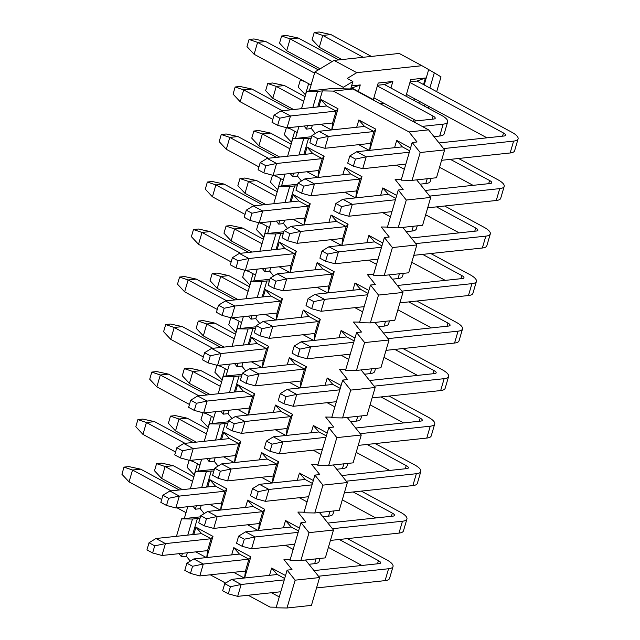 <?xml version="1.0" encoding="UTF-8"?>
<svg xmlns="http://www.w3.org/2000/svg" width="640" height="640" viewBox="0 0 640 640"><rect width="100%" height="100%" fill="white"/><g stroke="black" fill="none" stroke-linecap="round" stroke-linejoin="round"><path stroke-width="0.96" d="M312.832 107.464L317.528 91.408L306.632 91.224L301.528 108.672M304.072 126.032L306.512 129.088L307.512 125.664M306.512 129.088L311.4 128.56L312.4 125.136M317.72 106.944L322.416 90.888L317.528 91.408M322.416 90.888L333.32 91.08L352.864 88.992L331.064 88.616L306.632 91.224M315.328 133.472L311.4 128.56M311.592 136.72L292.736 138.736L311.088 138.448M303.64 138.928L298.944 154.984M293.624 173.176L292.616 176.6L297.504 176.08L298.504 172.656M303.824 154.456L308.52 138.4M187.352 552.784L186.352 556.2L190.28 561.12M186.352 556.2L181.464 556.728L179.016 553.672M176.472 536.312L181.576 518.864L200.44 516.848M199.928 518.576L197.368 518.528L192.672 534.584M181.576 518.864L192.48 519.048L197.368 518.528M192.48 519.048L187.784 535.104M182.464 553.304L181.464 556.728M201.248 505.264L200.248 508.688L204.176 513.6M200.248 508.688L195.36 509.208L192.912 506.152M190.368 488.8L195.472 471.344L214.328 469.336M213.824 471.056L211.264 471.016L206.568 487.072M195.472 471.344L206.376 471.536L211.264 471.016M206.376 471.536L201.68 487.592M196.36 505.784L195.36 509.208M215.144 457.752L214.136 461.176L218.072 466.088M214.136 461.176L209.248 461.696L206.808 458.64M204.264 441.28L209.368 423.832L228.224 421.816M227.72 423.544L225.152 423.496L220.464 439.552M209.368 423.832L220.272 424.016L225.152 423.496M220.272 424.016L215.576 440.072M210.256 458.272L209.248 461.696M229.032 410.232L228.032 413.656L231.968 418.568M228.032 413.656L223.144 414.176L220.704 411.12M218.16 393.768L223.264 376.312L242.12 374.304M241.616 376.024L239.048 375.984L234.352 392.04M223.264 376.312L234.16 376.504L239.048 375.984M234.16 376.504L229.472 392.56M224.144 410.752L223.144 414.176M242.928 362.72L241.928 366.144L245.856 371.056M241.928 366.144L237.04 366.664L234.592 363.608M232.056 346.248L237.152 328.8L256.016 326.784M255.512 328.512L252.944 328.464L248.248 344.52M237.152 328.8L248.056 328.992L252.944 328.464M248.056 328.992L243.36 345.048M238.04 363.24L237.04 366.664M256.824 315.2L255.824 318.624L259.752 323.536M255.824 318.624L250.936 319.144L248.488 316.088M245.944 298.736L251.048 281.288L269.912 279.272M269.408 280.992L266.84 280.952L262.144 297.008M251.048 281.288L261.952 281.472L266.84 280.952M261.952 281.472L257.256 297.528M251.936 315.72L250.936 319.144M270.72 267.688L269.72 271.112L273.648 276.024M269.72 271.112L264.832 271.632L262.384 268.576M259.84 251.224L264.944 233.768L283.8 231.752M283.296 233.48L280.736 233.432L276.04 249.488M264.944 233.768L275.848 233.96L280.736 233.432M275.848 233.96L271.152 250.016M265.832 268.208L264.832 271.632M284.616 220.168L283.608 223.592L287.544 228.504M283.608 223.592L278.728 224.12L276.28 221.064M273.736 203.704L278.84 186.256L297.696 184.24M297.192 185.96L294.632 185.92L289.936 201.976M278.84 186.256L289.744 186.44L294.632 185.92M289.744 186.44L285.048 202.496M279.728 220.696L278.728 224.12M297.504 176.08L301.44 180.992M292.616 176.6L290.176 173.544M287.632 156.192L292.736 138.736M287.112 570.136L295.136 580.168L319.576 577.56L311.432 605.392L287 608L276.096 607.808L287.112 570.136L292 569.616L283.976 559.584L290.168 559.696M248.12 595.248L270.08 607.104L276.272 607.208M305.52 559.992L319.576 577.56M301.008 522.624L309.032 532.648L333.472 530.04L325.328 557.872L300.896 560.488L289.992 560.296L301.008 522.624L305.896 522.096L297.872 512.072L304.064 512.176M319.416 512.472L333.472 530.04M314.904 475.104L322.928 485.136L347.36 482.528L339.224 510.36L314.792 512.968L303.888 512.784L314.904 475.104L319.792 474.584L311.768 464.552L317.96 464.664M333.304 464.96L347.36 482.528M328.8 427.592L336.824 437.616L361.256 435.008L353.12 462.848L328.688 465.456L317.784 465.264L328.8 427.592L333.688 427.072L325.664 417.04L331.856 417.144M347.2 417.44L361.256 435.008M342.696 380.072L350.72 390.104L375.152 387.496L367.016 415.328L342.576 417.936L331.68 417.752L342.696 380.072L347.584 379.552L339.552 369.52L345.744 369.632M361.096 369.928L375.152 387.496M356.584 332.56L364.616 342.584L389.048 339.976L380.904 367.816L356.472 370.424L345.568 370.232L356.584 332.56L361.472 332.04L353.448 322.008L359.64 322.112M374.992 322.416L389.048 339.976M370.48 285.04L378.504 295.072L402.944 292.464L394.8 320.296L370.368 322.904L359.464 322.72L370.48 285.04L375.368 284.52L367.344 274.496L373.536 274.6M388.888 274.896L402.944 292.464M384.376 237.528L392.4 247.56L416.84 244.944L408.696 272.784L384.264 275.392L373.36 275.2L384.376 237.528L389.264 237.008L381.24 226.976L387.432 227.08M402.784 227.384L416.84 244.944M398.272 190.008L406.296 200.04L430.728 197.432L422.592 225.264L398.16 227.872L387.256 227.688L398.272 190.008L403.16 189.488L395.136 179.464L401.328 179.568M416.672 179.864L430.728 197.432M412.048 180.36L420.192 152.528L444.624 149.92L436.488 177.752L412.048 180.36L401.152 180.168L412.168 142.496L417.056 141.976L409.032 131.944L333.32 91.08M420.192 152.528L412.168 142.496M352.864 88.992L428.576 129.856L444.624 149.92M428.576 129.856L409.032 131.944M406.296 200.04L398.16 227.872M392.4 247.56L384.264 275.392M378.504 295.072L370.368 322.904M364.616 342.584L356.472 370.424M350.72 390.104L342.576 417.936M336.824 437.616L328.688 465.456M322.928 485.136L314.792 512.968M309.032 532.648L300.896 560.488M295.136 580.168L287 608M331.792 129.92L332.624 122.984L336.096 111.104L326.632 105.992L281.024 110.864L290.488 115.968L336.096 111.104L338.016 108.744L331.824 129.912M318.856 106.824L320.984 99.544L338.016 108.744M320.984 99.544L326.632 105.992M331.448 129.952L320.856 124.24M394.56 147.696L396.688 140.416L402.344 146.864L409.728 150.848M396.688 140.416L410.584 147.912M404.328 169.296L396.568 165.104M369.64 150.352L370.48 143.416L373.952 131.536L364.488 126.424L318.88 131.296L328.344 136.408L373.952 131.536L375.872 129.176L369.68 150.352M356.704 127.256L358.832 119.976L375.872 129.176M358.832 119.976L364.488 126.424M369.304 150.392L358.712 144.672M317.896 177.432L318.728 170.496L322.208 158.616L312.744 153.512L267.128 158.376L276.592 163.488L322.208 158.616L324.12 156.256L317.928 177.432M304.96 154.336L307.088 147.064L324.12 156.256M307.088 147.064L312.744 153.512M317.56 177.472L306.968 171.752M380.664 195.208L382.792 187.928L396.688 195.432M382.792 187.928L388.448 194.376L395.832 198.36M390.432 216.808L382.672 212.624M355.744 197.872L356.584 190.928L360.056 179.048L350.592 173.944L304.984 178.816L314.448 183.92L360.056 179.048L361.976 176.688L355.784 197.864M342.816 174.776L344.944 167.496L361.976 176.688M344.944 167.496L350.592 173.944M355.408 197.904L344.816 192.184M304 224.952L304.84 218.008L308.312 206.136L298.848 201.024L253.232 205.896L262.696 211L308.312 206.136L310.224 203.776L304.032 224.944M291.064 201.856L293.192 194.576L310.224 203.776M293.192 194.576L298.848 201.024M303.664 224.984L293.072 219.264M366.776 242.72L368.904 235.448L382.792 242.944M368.904 235.448L374.552 241.896L381.936 245.88M376.544 264.328L368.776 260.136M341.856 245.384L342.688 238.448L346.168 226.568L336.704 221.456L291.088 226.328L300.552 231.44L346.168 226.568L348.08 224.208L341.888 245.384M328.92 222.288L331.048 215.008L348.08 224.208M331.048 215.008L336.704 221.456M341.52 245.424L330.92 239.704M290.104 272.464L290.944 265.528L294.416 253.648L284.952 248.536L239.344 253.408L248.808 258.52L294.416 253.648L296.336 251.288L290.144 272.464M277.168 249.368L279.296 242.096L296.336 251.288M279.296 242.096L284.952 248.536M289.768 272.504L279.176 266.784M352.88 290.24L355.008 282.96L368.896 290.464M355.008 282.96L360.664 289.408L368.04 293.392M362.648 311.84L354.88 307.656M327.96 292.896L328.792 285.96L332.272 274.08L322.808 268.976L277.192 273.84L286.656 278.952L332.272 274.08L334.184 271.72L327.992 292.896M315.024 269.808L317.152 262.528L334.184 271.72M317.152 262.528L322.808 268.976M327.624 292.936L317.032 287.216M276.208 319.984L277.048 313.04L280.52 301.16L271.056 296.056L225.448 300.928L234.912 306.032L280.52 301.16L282.44 298.8L276.248 319.976M263.272 296.888L265.4 289.608L282.44 298.8M265.4 289.608L271.056 296.056M275.872 320.016L265.28 314.296M338.984 337.752L341.112 330.48L355 337.976M341.112 330.48L346.768 336.928L354.144 340.912M348.752 359.36L340.992 355.168M314.064 340.416L314.904 333.48L318.376 321.6L308.912 316.488L263.304 321.36L272.76 326.464L318.376 321.6L320.296 319.24L314.104 340.408M301.128 317.32L303.256 310.04L320.296 319.24M303.256 310.04L308.912 316.488M313.728 340.448L303.136 334.736M262.312 367.496L263.152 360.56L266.624 348.68L257.16 343.568L211.552 348.44L221.016 353.552L266.624 348.68L268.544 346.32L262.352 367.496M249.384 344.4L251.512 337.12L268.544 346.32M251.512 337.12L257.16 343.568M261.976 367.536L251.384 361.816M325.088 385.272L327.216 377.992L341.112 385.488M327.216 377.992L332.872 384.44L340.248 388.424M334.856 406.872L327.096 402.68M300.168 387.928L301.008 380.992L304.48 369.112L295.016 364.008L249.408 368.872L258.872 373.984L304.48 369.112L306.4 366.752L300.208 387.928M287.232 364.84L289.36 357.56L306.4 366.752M289.36 357.56L295.016 364.008M299.832 387.968L289.24 382.248M249.256 408.072L252.728 396.192L243.272 391.088L197.656 395.96L207.12 401.064L252.728 396.192L254.648 393.832L248.456 415.008L249.256 408.072L203.648 412.944L207.12 401.064L196.392 403.288L194.304 410.416L203.648 412.944M235.488 391.92L237.616 384.64L254.648 393.832M237.616 384.64L243.272 391.088M248.08 415.048L237.488 409.328M311.192 432.784L313.32 425.512L327.216 433.008M313.32 425.512L318.976 431.952L326.36 435.936M320.96 454.392L313.2 450.2M286.272 435.448L287.112 428.512L290.584 416.632L281.12 411.52L235.512 416.392L244.976 421.496L290.584 416.632L292.504 414.272L286.312 435.44M273.344 412.352L275.472 405.072L292.504 414.272M275.472 405.072L281.12 411.52M285.936 435.48L275.344 429.768M234.528 462.528L235.36 455.592L238.84 443.712L229.376 438.6L183.76 443.472L193.224 448.584L238.84 443.712L240.752 441.352L234.56 462.528M221.592 439.432L223.72 432.152L240.752 441.352M223.72 432.152L229.376 438.6M234.192 462.56L223.6 456.848M297.296 480.304L299.432 473.024L313.32 480.52M299.432 473.024L305.08 479.472L312.464 483.456M307.064 501.904L299.304 497.712M273.216 476.024L276.688 464.144L267.224 459.04L221.616 463.904L231.08 469.016L276.688 464.144L278.608 461.784L272.416 482.96L273.216 476.024L227.608 480.896L231.08 469.016L220.352 471.24L218.264 478.368L227.608 480.896M259.448 459.864L261.576 452.592L278.608 461.784M261.576 452.592L267.224 459.04M272.04 483L261.448 477.28M220.632 510.04L221.472 503.104L224.944 491.224L215.48 486.12L169.872 490.984L179.328 496.096L224.944 491.224L226.856 488.864L220.672 510.04M207.696 486.952L209.824 479.672L226.856 488.864M209.824 479.672L215.48 486.12M220.296 510.08L209.704 504.36M283.408 527.816L285.536 520.536L299.424 528.04M285.536 520.536L291.184 526.984L298.568 530.968M293.176 549.424L285.408 545.232M258.488 530.48L259.32 523.536L262.8 511.664L253.336 506.552L207.72 511.424L217.184 516.528L262.8 511.664L264.712 509.304L258.52 530.472M245.552 507.384L247.68 500.104L264.712 509.304M247.68 500.104L253.336 506.552M258.152 530.512L247.56 524.8M206.736 557.56L207.576 550.624L211.048 538.744L201.584 533.632L155.976 538.504L165.44 543.608L211.048 538.744L212.968 536.384L206.776 557.552M193.8 534.464L195.928 527.184L212.968 536.384M195.928 527.184L201.584 533.632M206.4 557.592L195.808 551.88M269.512 575.336L271.64 568.056L285.528 575.552M271.64 568.056L277.296 574.504L284.672 578.488M279.28 596.936L271.52 592.744M244.592 577.992L245.432 571.056L248.904 559.176L239.44 554.064L193.824 558.936L203.288 564.048L248.904 559.176L250.816 556.816L244.624 577.992M231.656 554.896L233.784 547.624L250.816 556.816M233.784 547.624L239.44 554.064M244.256 578.032L233.664 572.312M210.264 574.808L225.616 583.096M194.392 475.04L187.08 467.288L189.128 460.288M194.216 474.952L197.472 463.816M193.328 461.584L189.968 460.44M347.392 538.616L386.592 559.776A19.44 5.768 16.3 0 1 393.032 566.536L389.56 578.416A19.44 5.768 -163.7 0 1 385.096 580.624L316.536 587.936M280.792 591.752L237.672 596.36L241.144 584.48L284.264 579.88M361.904 565.472L328.4 547.384M377.52 563.8L378.448 560.64L339.248 539.48M378.448 560.64A6.48 1.92 -163.7 0 1 380.592 562.896A6.48 1.92 -163.7 0 1 379.104 563.632L313.992 570.584M277.296 574.504L231.68 579.368L241.144 584.48L230.416 586.704L228.328 593.832L237.672 596.36M318.504 576.224L388.568 568.744A19.44 5.768 16.3 0 0 393.032 566.536M230.416 586.704L224.736 583.64L222.648 590.768L228.328 593.832M224.736 583.64L231.68 579.368M208.288 427.528L200.976 419.776L203.016 412.776M208.112 427.432L211.368 416.304M207.224 414.064L203.856 412.92M361.28 491.096L400.48 512.256A19.44 5.768 16.3 0 1 406.928 519.016L403.448 530.896A19.44 5.768 -163.7 0 1 398.984 533.104L330.432 540.424M294.688 544.24L251.568 548.84L255.04 536.968L298.16 532.36M375.8 517.952L342.296 499.864M391.416 516.288L392.336 513.128L353.136 491.968M392.336 513.128A6.48 1.92 -163.7 0 1 394.488 515.384A6.48 1.92 -163.7 0 1 393 516.12L327.888 523.072M291.184 526.984L245.576 531.856L255.04 536.968L244.304 539.192L242.224 546.312L251.568 548.84M332.4 528.704L402.464 521.224A19.44 5.768 16.3 0 0 406.928 519.016M244.304 539.192L238.632 536.12L236.544 543.248L242.224 546.312M238.632 536.12L245.576 531.856M222.184 380.008L214.864 372.256L216.912 365.256M222.008 379.92L225.264 368.792M221.12 366.552L217.752 365.408M375.176 443.584L414.376 464.744A19.44 5.768 16.3 0 1 420.816 471.504L417.344 483.384A19.44 5.768 -163.7 0 1 412.88 485.592L344.328 492.912M308.584 496.728L265.464 501.328L268.936 489.448L312.056 484.848M389.696 470.44L356.184 452.352M405.312 468.768L406.232 465.616L367.032 444.448M406.232 465.616A6.48 1.92 -163.7 0 1 408.384 467.864A6.48 1.92 -163.7 0 1 406.896 468.6L341.784 475.552M305.08 479.472L259.472 484.344L268.936 489.448L258.2 491.672L256.12 498.8L265.464 501.328M346.296 481.192L416.352 473.712A19.44 5.768 16.3 0 0 420.816 471.504M258.2 491.672L252.52 488.608L250.44 495.736L256.12 498.8M252.52 488.608L259.472 484.344M236.072 332.496L228.76 324.744L230.808 317.744M235.904 332.4L239.152 321.272M235.008 319.032L231.648 317.888M389.072 396.064L428.272 417.224A19.44 5.768 16.3 0 1 434.712 423.984L431.24 435.864A19.44 5.768 -163.7 0 1 426.776 438.072L358.224 445.392M322.48 449.208L279.352 453.816L282.832 441.936L325.952 437.328M403.584 422.92L370.08 404.832M419.208 421.256L420.128 418.096L380.928 396.936M420.128 418.096A6.48 1.92 -163.7 0 1 422.272 420.352A6.48 1.92 -163.7 0 1 420.784 421.088L355.68 428.04M318.976 431.952L273.368 436.824L282.832 441.936L272.096 444.16L270.016 451.288L279.352 453.816M360.192 433.672L430.248 426.192A19.44 5.768 16.3 0 0 434.712 423.984M272.096 444.16L266.416 441.088L264.336 448.216L270.016 451.288M266.416 441.088L273.368 436.824M249.968 284.976L242.656 277.224L244.704 270.224M249.792 284.888L253.048 273.76M248.904 271.52L245.544 270.376M402.968 348.552L442.168 369.712A19.44 5.768 16.3 0 1 448.608 376.472L445.136 388.352A19.44 5.768 -163.7 0 1 440.672 390.56L372.12 397.88M336.368 401.696L293.248 406.296L296.72 394.416L339.848 389.816M417.48 375.408L383.976 357.32M433.096 373.736L434.024 370.584L394.824 349.424M434.024 370.584A6.48 1.92 -163.7 0 1 436.168 372.832A6.48 1.92 -163.7 0 1 434.68 373.568L369.576 380.52M332.872 384.44L287.256 389.312L296.72 394.416L285.992 396.64L283.904 403.768L293.248 406.296M374.08 386.16L444.144 378.68A19.44 5.768 16.3 0 0 448.608 376.472M285.992 396.64L280.312 393.576L278.232 400.704L283.904 403.768M280.312 393.576L287.256 389.312M263.864 237.464L256.552 229.712L258.6 222.712M263.688 237.368L266.944 226.24M262.8 224.008L259.44 222.856M416.864 301.032L456.064 322.2A19.44 5.768 16.3 0 1 462.504 328.96L459.032 340.832A19.44 5.768 -163.7 0 1 454.568 343.04L386.008 350.36M350.264 354.176L307.144 358.784L310.616 346.904L353.736 342.296M431.376 327.888L397.872 309.8M446.992 326.224L447.92 323.064L408.72 301.904M447.92 323.064A6.48 1.92 -163.7 0 1 450.064 325.32A6.48 1.92 -163.7 0 1 448.576 326.056L383.464 333.008M346.768 336.928L301.152 341.792L310.616 346.904L299.888 349.128L297.8 356.256L307.144 358.784M387.976 338.64L458.04 331.16A19.44 5.768 16.3 0 0 462.504 328.96M299.888 349.128L294.208 346.064L292.12 353.192L297.8 356.256M294.208 346.064L301.152 341.792M277.76 189.952L270.448 182.2L272.488 175.192M277.584 189.856L280.84 178.728M276.696 176.488L273.336 175.344M430.76 253.52L469.96 274.68A19.44 5.768 16.3 0 1 476.4 281.44L472.92 293.32A19.44 5.768 -163.7 0 1 468.464 295.528L399.904 302.848M364.16 306.664L321.04 311.264L324.512 299.384L367.632 294.784M445.272 280.376L411.768 262.288M460.888 278.712L461.808 275.552L422.608 254.392M461.808 275.552A6.48 1.92 -163.7 0 1 463.96 277.8A6.48 1.92 -163.7 0 1 462.472 278.536L397.36 285.488M360.664 289.408L315.048 294.28L324.512 299.384L313.784 301.608L311.696 308.736L321.04 311.264M401.872 291.128L471.936 283.648A19.44 5.768 16.3 0 0 476.4 281.44M313.784 301.608L308.104 298.544L306.016 305.672L311.696 308.736M308.104 298.544L315.048 294.28M291.656 142.432L284.336 134.68L286.384 127.68M291.48 142.336L294.736 131.208M290.592 128.976L287.224 127.824M444.648 206L483.848 227.168A19.44 5.768 16.3 0 1 490.296 233.928L486.816 245.808A19.44 5.768 -163.7 0 1 482.352 248.008L413.8 255.328M378.056 259.144L334.936 263.752L338.408 251.872L381.528 247.264M459.168 232.856L425.656 214.776M474.784 231.192L475.704 228.032L436.504 206.872M475.704 228.032A6.48 1.92 -163.7 0 1 477.856 230.288A6.48 1.92 -163.7 0 1 476.368 231.024L411.256 237.976M374.552 241.896L328.944 246.76L338.408 251.872L327.672 254.096L325.592 261.224L334.936 263.752M415.768 243.608L485.832 236.128A19.44 5.768 16.3 0 0 490.296 233.928M327.672 254.096L322 251.032L319.912 258.16L325.592 261.224M322 251.032L328.944 246.76M305.544 94.92L298.232 87.168L300.32 80.04L301.6 79.904M305.376 94.824L308.632 83.696M304.488 81.456L300.32 80.04M458.544 158.488L497.744 179.648A19.44 5.768 16.3 0 1 504.184 186.408L500.712 198.288A19.44 5.768 -163.7 0 1 496.248 200.496L427.696 207.816M391.952 211.632L348.832 216.232L352.304 204.352L395.424 199.752M473.064 185.344L439.552 167.256M488.68 183.68L489.6 180.52L450.4 159.36M489.6 180.52A6.48 1.92 -163.7 0 1 491.744 182.776A6.48 1.92 -163.7 0 1 490.256 183.504L425.152 190.456M388.448 194.376L342.84 199.248L352.304 204.352L341.568 206.576L339.488 213.704L348.832 216.232M429.664 196.096L499.72 188.616A19.44 5.768 16.3 0 0 504.184 186.408M341.568 206.576L335.888 203.512L333.808 210.64L339.488 213.704M335.888 203.512L342.84 199.248M341.96 59.56L319.272 47.304L312.128 39.648L314.216 32.52L319.096 32L330.888 34.56L371.384 56.416M319.272 47.304L322.744 35.432L314.216 32.52M363.232 57.288L322.744 35.432L330.888 34.56M405.928 96.136L410.776 79.56L425.44 77.992L417.008 81.048L511.64 132.136A19.44 5.768 16.3 0 1 518.08 138.896L514.608 150.776A19.44 5.768 -163.7 0 1 510.144 152.976L441.592 160.296M405.848 164.112L362.72 168.72L366.2 156.84L409.32 152.232M486.952 137.832L406.448 94.368M502.568 136.16L503.496 133L409.92 82.488M503.496 133A6.48 1.92 -163.7 0 1 505.64 135.256A6.48 1.92 -163.7 0 1 504.152 135.992L439.048 142.944M402.344 146.864L356.736 151.728L366.2 156.84L355.464 159.064L353.376 166.192L362.72 168.72M443.56 148.584L513.616 141.104A19.44 5.768 16.3 0 0 518.08 138.896M355.464 159.064L349.784 156L347.704 163.128L353.376 166.192M349.784 156L356.736 151.728M182.424 489.648L161.64 478.424L154.496 470.768L156.584 463.64L161.472 463.12L173.256 465.68L193.872 476.808M161.64 478.424L165.112 466.544L156.584 463.64M192.544 481.36L165.112 466.544L173.256 465.68M320.008 558.448L319.12 561.456A19.44 5.768 -163.7 0 1 314.656 563.664L308.944 564.272M245.432 571.056L199.816 575.928L203.288 564.048L192.56 566.272L190.472 573.4L199.816 575.928M192.56 566.272L186.88 563.208L184.8 570.328L190.472 573.4M186.88 563.208L193.824 558.936M196.32 442.128L175.536 430.912L168.392 423.256L170.48 416.128L175.36 415.6L187.152 418.16L207.768 429.296M175.536 430.912L179.008 419.032L170.48 416.128M206.44 433.84L179.008 419.032L187.152 418.16M333.896 510.928L333.016 513.944A19.44 5.768 -163.7 0 1 328.552 516.152L322.84 516.76M259.32 523.536L213.712 528.408L217.184 516.528L206.456 518.752L204.368 525.88L213.712 528.408M206.456 518.752L200.776 515.688L198.688 522.816L204.368 525.88M200.776 515.688L207.72 511.424M210.216 394.616L189.424 383.392L182.288 375.736L184.368 368.608L189.256 368.088L201.048 370.648L221.664 381.776M189.424 383.392L192.904 371.52L184.368 368.608M220.336 386.328L192.904 371.52L201.048 370.648M347.792 463.416L346.912 466.424A19.44 5.768 -163.7 0 1 342.448 468.632L336.736 469.24M220.352 471.24L214.672 468.176L212.584 475.304L218.264 478.368M214.672 468.176L221.616 463.904M224.104 347.096L203.32 335.88L196.184 328.224L198.264 321.096L203.152 320.576L214.944 323.128L235.56 334.264M203.32 335.88L206.792 324L198.264 321.096M234.232 338.808L206.792 324L214.944 323.128M361.688 415.896L360.808 418.912A19.44 5.768 -163.7 0 1 356.344 421.12L350.632 421.728M287.112 428.512L241.504 433.376L244.976 421.496L234.24 423.72L232.16 430.848L241.504 433.376M234.24 423.72L228.568 420.656L226.48 427.784L232.16 430.848M228.568 420.656L235.512 416.392M238 299.584L217.216 288.36L210.08 280.704L212.16 273.576L217.048 273.056L228.832 275.616L249.456 286.744M217.216 288.36L220.688 276.488L212.16 273.576M248.12 291.296L220.688 276.488L228.832 275.616M375.584 368.384L374.704 371.392A19.44 5.768 -163.7 0 1 370.24 373.6L364.528 374.208M301.008 380.992L255.392 385.864L258.872 373.984L248.136 376.208L246.056 383.336L255.392 385.864M248.136 376.208L242.456 373.144L240.376 380.272L246.056 383.336M242.456 373.144L249.408 368.872M251.896 252.072L231.112 240.848L223.968 233.192L226.056 226.064L230.944 225.544L242.728 228.096L263.344 239.232M231.112 240.848L234.584 228.968L226.056 226.064M262.016 243.776L234.584 228.968L242.728 228.096M389.48 320.864L388.592 323.88A19.44 5.768 -163.7 0 1 384.136 326.088L378.416 326.696M314.904 333.48L269.288 338.344L272.76 326.464L262.032 328.688L259.944 335.816L269.288 338.344M262.032 328.688L256.352 325.624L254.272 332.752L259.944 335.816M256.352 325.624L263.304 321.36M265.792 204.552L245.008 193.336L237.864 185.672L239.952 178.544L244.84 178.024L256.624 180.584L277.24 191.712M245.008 193.336L248.48 181.456L239.952 178.544M275.912 196.264L248.48 181.456L256.624 180.584M403.368 273.352L402.488 276.36A19.44 5.768 -163.7 0 1 398.024 278.568L392.312 279.184M328.792 285.96L283.184 290.832L286.656 278.952L275.928 281.176L273.84 288.304L283.184 290.832M275.928 281.176L270.248 278.112L268.16 285.24L273.84 288.304M270.248 278.112L277.192 273.84M279.688 157.04L258.896 145.816L251.76 138.16L253.848 131.032L258.728 130.512L270.52 133.072L291.136 144.2M258.896 145.816L262.376 133.936L253.848 131.032M289.808 148.744L262.376 133.936L270.52 133.072M417.264 225.832L416.384 228.848A19.44 5.768 -163.7 0 1 411.92 231.056L406.208 231.664M342.688 238.448L297.08 243.312L300.552 231.44L289.824 233.664L287.736 240.784L297.08 243.312M289.824 233.664L284.144 230.592L282.056 237.72L287.736 240.784M284.144 230.592L291.088 226.328M293.576 109.52L272.792 98.304L265.656 90.64L267.736 83.512L272.624 82.992L284.416 85.552L305.032 96.68M272.792 98.304L276.264 86.424L267.736 83.512M303.704 101.232L276.264 86.424L284.416 85.552M431.16 178.32L430.28 181.336A19.44 5.768 -163.7 0 1 425.816 183.536L420.104 184.152M356.584 190.928L310.976 195.8L314.448 183.92L303.712 186.144L301.632 193.272L310.976 195.8M303.712 186.144L298.04 183.08L295.952 190.208L301.632 193.272M298.04 183.08L304.984 178.816M320.112 68.824L286.688 50.784L279.552 43.128L281.632 36L286.52 35.48L298.304 38.04L338.8 59.896M286.688 50.784L290.16 38.904L281.632 36M332.136 61.568L290.16 38.904L298.304 38.04M377.544 85.256L384.424 84.528L441.208 115.176A19.44 5.768 16.3 0 1 447.648 121.936L444.176 133.816A19.44 5.768 -163.7 0 1 439.712 136.024L434 136.632M370.48 143.416L324.872 148.288L328.344 136.408L317.608 138.632L315.528 145.76L324.872 148.288M416.52 120.872L373.864 97.848M432.136 119.208L433.064 116.048L377.336 85.968M433.064 116.048A6.48 1.92 -163.7 0 1 435.208 118.304A6.48 1.92 -163.7 0 1 433.72 119.032L412.688 121.28M422.152 126.392L443.184 124.144A19.44 5.768 16.3 0 0 447.648 121.936M317.608 138.632L311.928 135.56L309.848 142.688L315.528 145.76M311.928 135.56L318.88 131.296M161.68 499.512L129.056 481.904L121.92 474.248L124 467.12L128.888 466.6L140.68 469.16L179.264 489.984M129.056 481.904L132.536 470.024L124 467.12M171.112 490.856L132.536 470.024L140.68 469.16M207.576 550.624L161.96 555.488L165.44 543.608L154.704 545.832L152.624 552.96L161.96 555.488M186.024 512.656L177.104 507.84M154.704 545.832L149.024 542.768L146.944 549.896L152.624 552.96M149.024 542.768L155.976 538.504M175.568 452L142.952 434.392L135.816 426.728L137.896 419.6L142.784 419.08L154.568 421.64L193.152 442.472M142.952 434.392L146.424 422.512L137.896 419.6M185.008 443.336L146.424 422.512L154.568 421.64M221.472 503.104L175.856 507.976L179.328 496.096L168.6 498.32L166.512 505.448L175.856 507.976M199.92 465.144L191 460.328M168.6 498.32L162.92 495.256L160.84 502.384L166.512 505.448M162.92 495.256L169.872 490.984M189.464 404.48L156.848 386.872L149.704 379.216L151.792 372.088L156.68 371.568L168.464 374.128L207.048 394.952M156.848 386.872L160.32 374.992L151.792 372.088M198.904 395.824L160.32 374.992L168.464 374.128M235.36 455.592L189.752 460.456L193.224 448.584L182.496 450.8L180.408 457.928L189.752 460.456M213.816 417.624L204.896 412.808M182.496 450.8L176.816 447.736L174.728 454.864L180.408 457.928M176.816 447.736L183.76 443.472M203.36 356.968L170.744 339.36L163.6 331.696L165.688 324.576L170.576 324.048L182.36 326.608L220.944 347.44M170.744 339.36L174.216 327.48L165.688 324.576M212.8 348.304L174.216 327.48L182.36 326.608M227.712 370.112L218.792 365.296M196.392 403.288L190.712 400.224L188.624 407.352L194.304 410.416M190.712 400.224L197.656 395.96M217.256 309.448L184.64 291.84L177.496 284.184L179.584 277.056L184.472 276.536L196.256 279.096L234.84 299.92M184.64 291.84L188.112 279.96L179.584 277.056M226.696 300.792L188.112 279.96L196.256 279.096M263.152 360.56L217.544 365.424L221.016 353.552L210.28 355.776L208.2 362.896L217.544 365.424M241.608 322.592L232.68 317.776M210.28 355.776L204.608 352.704L202.52 359.832L208.2 362.896M204.608 352.704L211.552 348.44M231.152 261.936L198.528 244.328L191.392 236.672L193.472 229.544L198.36 229.016L210.152 231.576L248.736 252.408M198.528 244.328L202.008 232.448L193.472 229.544M240.592 253.272L202.008 232.448L210.152 231.576M277.048 313.04L231.44 317.912L234.912 306.032L224.176 308.256L222.096 315.384L231.44 317.912M255.504 275.08L246.576 270.264M224.176 308.256L218.496 305.192L216.416 312.32L222.096 315.384M218.496 305.192L225.448 300.928M245.04 214.416L212.424 196.808L205.288 189.152L207.368 182.024L212.256 181.504L224.048 184.064L262.624 204.888M212.424 196.808L215.896 184.928L207.368 182.024M254.48 205.76L215.896 184.928L224.048 184.064M290.944 265.528L245.328 270.4L248.808 258.52L238.072 260.744L235.992 267.872L245.328 270.4M269.392 227.56L260.472 222.744M238.072 260.744L232.392 257.68L230.312 264.8L235.992 267.872M232.392 257.68L239.344 253.408M258.936 166.904L226.32 149.296L219.184 141.64L221.264 134.512L226.152 133.984L237.936 136.544L276.52 157.376M226.32 149.296L229.792 137.416L221.264 134.512M268.376 158.248L229.792 137.416L237.936 136.544M304.84 218.008L259.224 222.88L262.696 211L251.968 213.224L249.88 220.352L259.224 222.88M283.288 180.048L274.368 175.232M251.968 213.224L246.288 210.16L244.208 217.288L249.88 220.352M246.288 210.16L253.232 205.896M272.832 119.384L240.216 101.776L233.072 94.12L235.16 86.992L240.048 86.472L251.832 89.032L290.416 109.856M240.216 101.776L243.688 89.904L235.16 86.992M282.272 110.728L243.688 89.904L251.832 89.032M318.728 170.496L273.12 175.368L276.592 163.488L265.864 165.712L263.776 172.84L273.12 175.368M297.184 132.536L288.264 127.72M265.864 165.712L260.184 162.648L258.096 169.776L263.776 172.84M260.184 162.648L267.128 158.376M311.08 85.016L254.112 54.264L246.968 46.608L249.056 39.48L253.944 38.96L265.728 41.512L318.328 69.904M254.112 54.264L257.584 42.384L249.056 39.48M314.552 73.136L257.584 42.384L265.728 41.512M350.936 88.104L351.848 88L370.776 98.224A19.44 5.768 16.3 0 1 374.744 100.8M332.624 122.984L287.016 127.848L290.488 115.968L279.752 118.192L277.672 125.32L287.016 127.848M279.752 118.192L274.08 115.128L271.992 122.256L277.672 125.32M274.08 115.128L281.024 110.864M350.688 88.952L352.864 81.52L343.28 87.312L342.84 88.816M356.768 72.664L334.056 60.4L399.216 53.448L421.928 65.704L356.768 72.664L347.184 78.456L352.864 81.52M334.056 60.4L314.888 71.984L343.28 87.312M314.888 71.984L309.352 90.928M184.296 518.576L187.768 506.704M198.192 471.056L201.664 459.184M212.088 423.544L215.56 411.672M225.984 376.024L229.456 364.16M239.872 328.512L243.344 316.64M253.768 280.992L257.24 269.128M267.664 233.48L271.136 221.608M281.56 185.96L285.032 174.096M295.456 138.448L298.928 126.576M413.6 121.184L414.072 119.552M429.448 106.784L427.656 107.864M429.872 87.992L434.312 72.824L421.928 65.704M418.88 103.12L419.392 101.36M424.2 84.928L428.632 69.76M424.552 106.192L425.072 104.424M436.688 91.672L441.016 76.872L434.312 72.824M351.848 88L360.28 84.944L358.36 91.52M351.592 85.872L360.28 84.944M425.44 77.992L423.52 84.56M410.128 81.784L417.008 81.048M416.288 99.68L413.128 100.024M384.424 84.528L392.856 81.472L390.936 88.04M373.312 99.744L378.2 83.032L392.856 81.472M383.712 103.16L379.88 103.568M388.568 568.744L385.096 580.624M402.464 521.224L398.984 533.104M416.352 473.712L412.88 485.592M430.248 426.192L426.776 438.072M444.144 378.68L440.672 390.56M458.04 331.16L454.568 343.04M471.936 283.648L468.464 295.528M485.832 236.128L482.352 248.008M499.72 188.616L496.248 200.496M513.616 141.104L510.144 152.976M316.064 558.864L314.656 563.664M329.96 511.352L328.552 516.152M343.856 463.832L342.448 468.632M357.744 416.32L356.344 421.12M371.64 368.8L370.24 373.6M385.536 321.288L384.136 326.088M399.432 273.768L398.024 278.568M413.328 226.256L411.92 231.056M427.216 178.736L425.816 183.536M443.184 124.144L439.712 136.024"/></g></svg>
